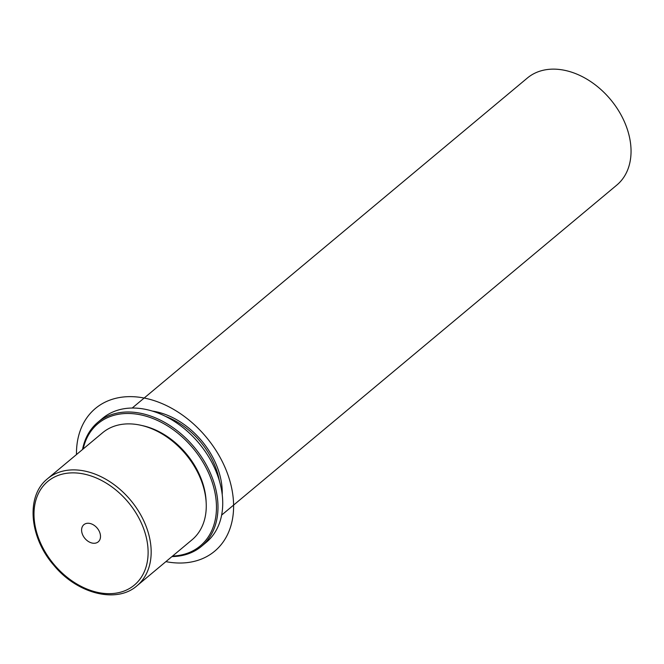 <?xml version="1.0" encoding="UTF-8"?>
<svg xmlns="http://www.w3.org/2000/svg" width="664" height="664" viewBox="0 0 664 664"><rect width="100%" height="100%" fill="white"/><g stroke="black" fill="none" stroke-linecap="round" stroke-linejoin="round"><path stroke-width="1" d="M136.942 585.814A69.753 50.008 -129.9 0 0 137.705 585.158A69.753 50.008 -129.9 0 0 130.169 499.685A69.753 50.008 -129.9 0 0 47.526 478.736L46.746 479.408C25.78 496.83 29.548 537.616 53.792 565.23C77.049 593.724 116.532 603.941 136.942 585.814L192.045 539.799A69.753 50.008 -129.9 0 0 192.801 539.151A69.753 50.008 -129.9 0 0 185.264 453.678A69.753 50.008 -129.9 0 0 102.621 432.729L47.526 478.736A69.753 50.008 -129.9 0 0 46.762 479.391M206.139 502.241A67.537 48.414 -129.9 0 0 142.096 425.549M219.336 480.753A67.537 48.414 -129.9 0 0 165.593 416.394M222.216 494.721A69.753 50.008 -129.9 0 0 152.355 411.074M221.618 515.098L616.831 185.057A69.753 50.008 -129.9 0 0 617.586 184.401A69.753 50.008 -129.9 0 0 610.05 98.936A69.753 50.008 -129.9 0 0 527.407 77.987L132.202 408.028M92.171 524.211A11.188 8.018 50.1 0 1 99.857 532.769A11.188 8.018 50.1 0 1 98.222 541.857A11.188 8.018 50.1 0 1 89.93 542.322A11.188 8.018 50.1 0 1 82.245 533.765A11.188 8.018 50.1 0 1 83.88 524.676A11.188 8.018 50.1 0 1 92.171 524.211M172.582 556.05A79.713 57.145 -129.9 0 0 201.076 545.219A79.713 57.145 -129.9 0 0 191.946 446.93A79.713 57.145 -129.9 0 0 97.143 424.337A79.713 57.145 -129.9 0 0 83.166 448.972M171.943 556.581A80.825 57.942 -129.9 0 0 201.507 546.323A80.825 57.942 -129.9 0 0 202.387 545.559A80.825 57.942 -129.9 0 0 193.656 446.523A80.825 57.942 -129.9 0 0 97.898 422.246A80.825 57.942 -129.9 0 0 97.019 423.009A80.825 57.942 -129.9 0 0 82.527 449.511M201.507 546.323L206.247 542.364A80.825 57.942 -129.9 0 0 207.126 541.608A80.825 57.942 -129.9 0 0 198.395 442.564A80.825 57.942 -129.9 0 0 102.638 418.287L97.898 422.246M76.476 454.566A93.001 66.674 50.1 0 1 125.787 396.781A93.001 66.674 50.1 0 1 227.951 474.884A93.001 66.674 50.1 0 1 184.285 562.881A93.001 66.674 50.1 0 1 165.892 561.636M135.074 584.469A67.537 48.414 -129.9 0 0 127.339 501.195A67.537 48.414 -129.9 0 0 47.028 482.064A67.537 48.414 -129.9 0 0 54.763 565.33A67.537 48.414 -129.9 0 0 135.074 584.469"/></g></svg>
